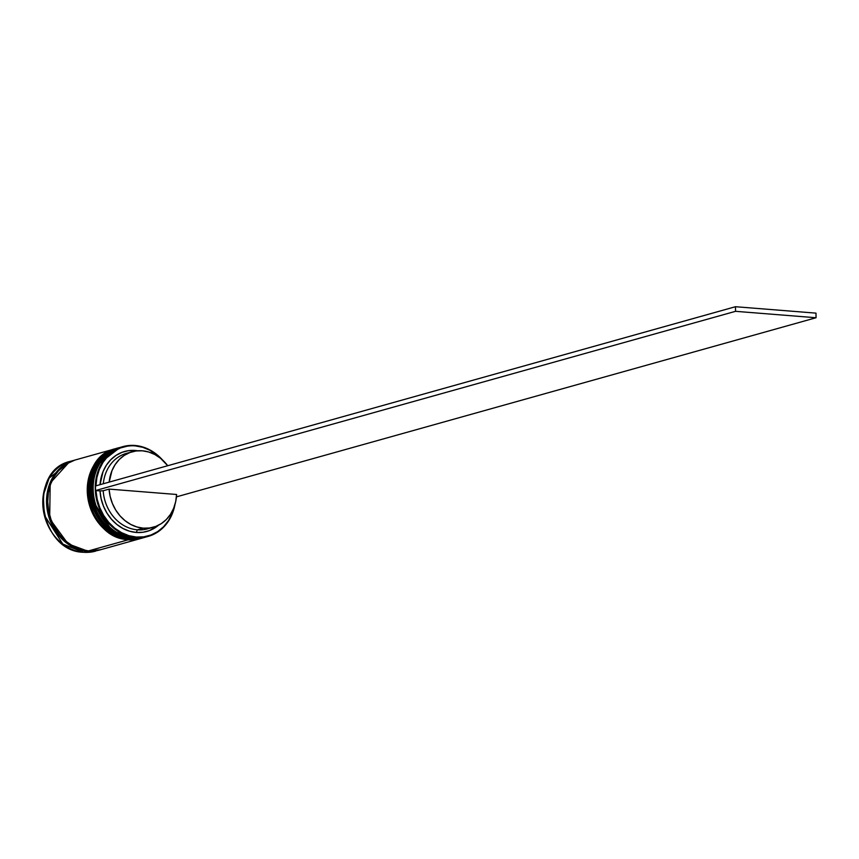 <?xml version="1.0" encoding="UTF-8"?>
<svg xmlns="http://www.w3.org/2000/svg" width="859" height="859" viewBox="0 0 859 859"><rect width="100%" height="100%" fill="white"/><g stroke="black" fill="none" stroke-linecap="round" stroke-linejoin="round"><path stroke-width="1.29" d="M120.12 447.421L98.098 464.429L92.192 481.663L93.266 501.431L111.767 530.368L132.544 538.572A46.633 39.718 -105.6 0 1 92.278 496.309A46.633 39.718 -105.6 0 1 119.412 447.614A46.633 39.718 -105.6 0 1 120.12 447.421L119.176 447.679A46.633 39.718 74.4 0 0 92.042 496.373A46.633 39.718 74.4 0 0 132.307 538.636L111.53 530.433L93.03 501.495L91.967 481.727L97.862 464.494L119.176 447.679A46.633 39.718 74.4 0 1 119.294 447.646M119.176 447.679C75.85 456.881 87.564 537.938 132.179 538.647L132.307 538.636A1.396 0.698 94.6 0 1 132.168 538.647A1.396 0.698 -85.4 0 0 132.307 538.636L132.307 538.636A46.633 39.718 74.4 0 0 144.323 537.487A46.633 39.718 74.4 0 0 144.441 537.455M145.268 537.219L144.559 537.423A46.633 39.718 -105.6 0 1 132.544 538.572L144.323 537.487M124.845 537.251L116.953 534.534M116.588 448.409L94.576 465.417L88.67 482.651L89.733 502.418L108.234 531.356L129.011 539.559A46.633 39.718 -105.6 0 1 88.745 497.297A46.633 39.718 -105.6 0 1 115.879 448.602A46.633 39.718 -105.6 0 1 116.588 448.409L115.643 448.666A46.633 39.718 74.4 0 0 88.509 497.372A46.633 39.718 74.4 0 0 128.786 539.624L107.998 531.42L89.497 502.483L88.434 482.715L94.34 465.481L115.643 448.666A46.633 39.718 74.4 0 1 115.761 448.634M115.643 448.666C72.317 457.868 84.032 538.926 128.657 539.635L128.786 539.624A1.396 0.698 94.6 0 1 128.646 539.635A1.396 0.698 -85.4 0 0 128.786 539.624L128.786 539.624A46.633 39.718 74.4 0 0 140.79 538.475A46.633 39.718 74.4 0 0 140.908 538.443M141.735 538.206L141.026 538.41A46.633 39.718 -105.6 0 1 129.011 539.559L140.79 538.475M87.36 550.995L68.108 543.865L49.661 518.75L50.198 483.08L68.806 462.55L64.081 465.299L58.09 470.507L53.194 477.056L49.586 484.68L47.406 493.098L46.751 501.978L47.632 510.976L50.015 519.759L53.806 527.974L58.874 535.318L65.016 541.492L71.995 546.281L79.543 549.492L87.36 550.995L93.567 550.93L87.36 550.995M74.819 460.102L63.974 465.095L57.94 470.335L53.022 476.917L49.392 484.583L47.213 493.034L46.547 501.957L47.428 511.008L49.822 519.835L53.645 528.092L58.734 535.468L64.908 541.675L71.92 546.485L79.5 549.717L87.371 551.22L95.209 550.963L99.966 549.91A46.633 39.718 -105.6 0 1 99.386 550.071A46.633 39.718 -105.6 0 1 87.371 551.22L83.559 552.283L62.814 544.069L44.324 515.142L43.251 495.364L49.156 478.13L70.47 461.315A46.633 39.718 74.4 0 0 43.326 510.021A46.633 39.718 74.4 0 0 83.602 552.273L87.371 551.22A46.633 39.718 -105.6 0 1 47.095 508.968A46.633 39.718 -105.6 0 1 74.228 460.263A46.633 39.718 -105.6 0 1 74.808 460.102M95.918 485.829A46.171 39.321 -105.6 0 1 135.196 445.875L134.949 445.477A46.633 39.718 74.4 0 0 95.252 488.32A46.633 39.718 74.4 0 0 136.076 537.584L136.302 537.058A46.171 39.321 -105.6 0 1 95.972 490.596L97.174 499.24L99.762 507.605L103.649 515.389L108.696 522.315L114.709 528.135L121.484 532.623L128.764 535.64L136.302 537.058L143.818 536.832L151.055 534.985L157.723 531.56L163.618 526.696L168.493 520.565L172.197 513.381L174.592 505.414M174.388 506.327A46.171 39.321 -105.6 0 1 136.302 537.058L136.076 537.584A46.633 39.718 74.4 0 0 174.946 504.609A46.633 39.718 -105.6 0 1 148.092 536.435A46.633 39.718 -105.6 0 1 136.076 537.584L133.961 538.174L136.076 537.584A46.633 39.718 -105.6 0 1 95.8 495.321A46.633 39.718 -105.6 0 1 122.934 446.626L120.818 447.217A46.633 39.718 74.4 0 0 93.685 495.922A46.633 39.718 74.4 0 0 133.961 538.174A46.633 39.718 -105.6 0 1 93.599 495.278A46.633 39.718 -105.6 0 1 121.881 446.938M118.843 447.775L108.213 452.704L102.178 457.944L97.26 464.526L93.631 472.192L91.451 480.653L90.786 489.576L91.666 498.617L94.06 507.444L97.883 515.701L102.973 523.077L109.147 529.294L116.158 534.105L123.739 537.326L131.61 538.84L143.99 537.584A46.633 39.718 -105.6 0 1 143.614 537.691A46.633 39.718 -105.6 0 1 131.61 538.84L130.428 539.162L131.61 538.84A46.633 39.718 -105.6 0 1 91.333 496.577A46.633 39.718 -105.6 0 1 118.467 447.872L117.286 448.205A46.633 39.718 74.4 0 0 90.152 496.91A46.633 39.718 74.4 0 0 130.428 539.162A46.633 39.718 -105.6 0 1 90.109 496.556A46.633 39.718 -105.6 0 1 117.866 448.044M122.934 446.626A46.633 39.718 -105.6 0 1 134.949 445.477A46.633 39.718 -105.6 0 1 162.415 459.876A46.633 39.718 74.4 0 0 134.949 445.477L127.669 446.089L120.443 447.947L113.764 451.362L107.88 456.236L103.005 462.367L99.3 469.551L96.906 477.518L95.918 485.99M114.934 448.86L75.409 459.93A46.633 39.718 74.4 0 0 48.276 508.635A46.633 39.718 74.4 0 0 88.541 550.898L128.077 539.828A46.633 39.718 -105.6 0 1 87.801 497.565A46.633 39.718 -105.6 0 1 114.934 448.86A46.633 39.718 -105.6 0 1 115.289 448.763M150.389 527.877A39.17 33.361 -105.6 0 1 137.397 529.82A39.17 33.361 74.4 0 0 147.49 528.854L153.374 527.211A39.17 33.361 -105.6 0 1 143.281 528.167L137.397 529.82L136.248 532.451A41.5 35.348 74.4 0 0 158.647 525.139L149.455 530.604L142.981 532.258L136.248 532.451L129.494 531.184L122.966 528.489L116.899 524.484L111.498 519.287L106.967 513.102L103.467 506.144L101.115 498.66L99.998 490.918L95.521 490.553L99.998 490.918A41.5 35.348 74.4 0 0 136.248 532.451L137.397 529.82A39.17 33.361 -105.6 0 1 103.198 490.747L99.998 490.918L103.198 490.747A39.17 33.361 74.4 0 0 137.397 529.82L143.281 528.167A39.17 33.361 -105.6 0 1 109.082 489.104L103.198 490.747L109.082 489.104L176.589 494.483A39.17 33.361 -105.6 0 1 153.374 527.211M176.589 494.483L175.698 501.613L173.636 508.313L170.479 514.348L166.345 519.491L161.363 523.571L155.726 526.438L149.616 527.984L143.281 528.167L136.925 526.975L130.772 524.452L125.049 520.672L119.959 515.797L115.686 509.978L112.379 503.428L110.145 496.384L109.082 489.104L176.589 494.483M161.052 458.695L150.014 450.299L142.734 447.292L135.196 445.875A46.171 39.321 -105.6 0 1 161.052 458.695M100.041 484.669L103.037 471.602L106.376 465.191L110.768 459.715L116.051 455.377L122.042 452.328L128.517 450.674L137.827 450.782A41.5 35.348 74.4 0 0 100.041 484.669M83.602 552.273A46.633 39.718 74.4 0 0 95.617 551.134L83.602 552.273M72.059 461.068L65.144 464.762L59.121 470.002L54.192 476.584L50.574 484.251L48.383 492.712L47.728 501.635L48.609 510.675L51.003 519.502L54.826 527.759L59.915 535.136L66.079 541.353L73.101 546.163L80.682 549.384L88.541 550.898L100.739 549.696M88.541 550.898A46.633 39.718 74.4 0 0 100.557 549.749L140.092 538.679A46.633 39.718 -105.6 0 1 128.077 539.828L88.541 550.898M115.31 448.763L104.68 453.692L98.645 458.931L93.728 465.514L90.098 473.18L87.919 481.641L87.253 490.564L88.133 499.605L90.539 508.431L94.35 516.688L99.44 524.065L105.614 530.282L112.626 535.093L120.206 538.314L128.077 539.828L140.457 538.572A46.633 39.718 -105.6 0 1 140.092 538.679M143.013 537.852A46.633 39.718 -105.6 0 1 130.428 539.162A46.633 39.718 74.4 0 0 142.444 538.013L143.614 537.691M147.029 536.714A46.633 39.718 -105.6 0 1 133.961 538.174A46.633 39.718 74.4 0 0 145.966 537.025L148.092 536.435M132.243 451.77A39.17 33.361 -105.6 0 1 167.709 465.718L160.558 458.298L154.845 454.518L148.693 451.995L142.336 450.803L135.99 450.986L129.892 452.532L124.254 455.399L119.272 459.479L115.127 464.633L111.971 470.657L109.179 482.114A39.17 33.361 -105.6 0 1 132.243 451.77L126.359 453.412A39.17 33.361 74.4 0 0 103.305 483.757A39.17 33.361 -105.6 0 1 129.344 452.747M95.467 485.958L95.521 490.553L735.529 311.323L816.05 317.744L176.428 496.867L816.05 317.744L735.529 311.323L95.521 490.553L95.467 485.958L735.476 306.717L815.996 313.138L816.05 317.744L815.996 313.138L735.476 306.717L735.529 311.323L735.476 306.717L95.467 485.958M99.386 550.071L83.516 552.273C39.052 551.628 27.305 470.378 70.47 461.315L74.228 460.263"/></g></svg>
